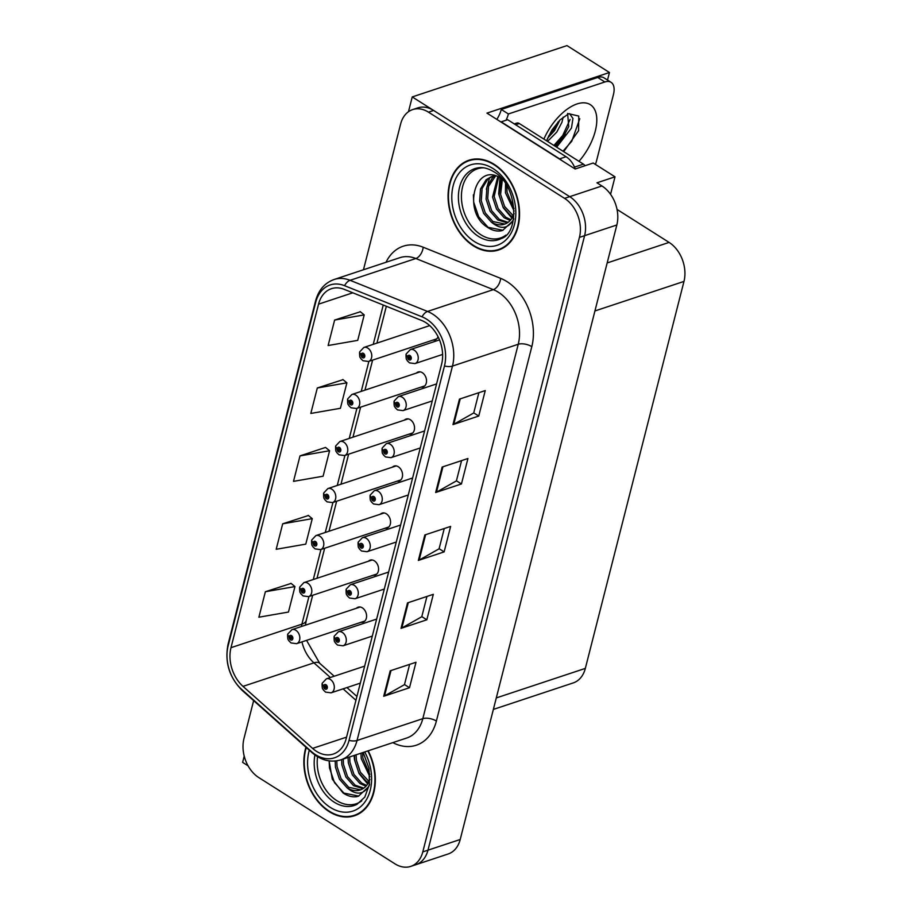 <?xml version="1.0" encoding="UTF-8"?>
<svg xmlns="http://www.w3.org/2000/svg" width="912" height="912" viewBox="0 0 912 912"><rect width="100%" height="100%" fill="white"/><g stroke="black" fill="none" stroke-linecap="round" stroke-linejoin="round"><path stroke-width="1.37" d="M397.039 481.194A7.877 5.711 -108.3 0 0 399.08 481.034A7.877 5.711 -108.3 0 0 402.545 474.525A7.877 5.711 -108.3 0 0 398.339 466.762A7.877 5.711 -108.3 0 0 394.121 466.078A7.877 5.711 -108.3 0 0 392.388 467.161M385.058 528.219A7.877 5.711 -108.3 0 0 387.098 528.071A7.877 5.711 -108.3 0 0 390.553 521.561A7.877 5.711 -108.3 0 0 386.346 513.798A7.877 5.711 -108.3 0 0 382.128 513.103A7.877 5.711 -108.3 0 0 380.407 514.197M409.032 434.158A7.877 5.711 -108.3 0 0 411.073 433.998A7.877 5.711 -108.3 0 0 414.538 427.489A7.877 5.711 -108.3 0 0 410.32 419.725A7.877 5.711 -108.3 0 0 406.114 419.041A7.877 5.711 -108.3 0 0 404.381 420.124M421.025 387.121A7.877 5.711 -108.3 0 0 423.065 386.962A7.877 5.711 -108.3 0 0 426.52 380.452A7.877 5.711 -108.3 0 0 422.313 372.689A7.877 5.711 -108.3 0 0 418.095 372.005A7.877 5.711 -108.3 0 0 416.374 373.099M429.37 325.288A7.877 5.711 -108.3 0 0 428.355 326.063M373.065 575.255A7.877 5.711 -108.3 0 0 375.106 575.096A7.877 5.711 -108.3 0 0 378.571 568.586A7.877 5.711 -108.3 0 0 374.353 560.834A7.877 5.711 -108.3 0 0 370.147 560.139A7.877 5.711 -108.3 0 0 368.414 561.233M361.072 622.292A7.877 5.711 -108.3 0 0 363.113 622.132A7.877 5.711 -108.3 0 0 366.578 615.623A7.877 5.711 -108.3 0 0 362.372 607.859A7.877 5.711 -108.3 0 0 358.154 607.175A7.877 5.711 -108.3 0 0 356.421 608.27M610.561 194.324L615.019 176.825L593.21 163.02L575.164 169.005L486.951 113.122L609.455 72.504L607.517 80.074M253.639 700.621L243.96 738.606A29.549 21.398 -108.3 0 0 258.848 777.617L394.942 863.824A29.549 21.398 -108.3 0 0 410.731 866.4L448.123 853.997A29.549 21.398 -108.3 0 0 460.207 839.496L616.843 224.979A29.549 21.398 -108.3 0 0 601.954 185.968L596.961 182.81L615.019 176.825M460.207 839.496L427.967 850.178A29.549 21.398 -108.3 0 1 415.895 864.69A29.549 21.398 -108.3 0 0 427.967 850.178L584.603 235.672A29.549 21.398 -108.3 0 0 569.715 196.661L412.247 96.923L408.473 111.731M412.247 96.923L566.99 45.6L609.455 72.504M244.222 756.128L242.626 762.364L248.064 765.818M433.006 340.085A7.877 5.711 -108.3 0 0 435.047 339.925A7.877 5.711 -108.3 0 0 438.068 336.722M617.036 209.429L669.089 242.41A29.549 21.398 71.7 0 1 683.977 281.42L585.333 668.393A29.549 21.398 71.7 0 1 573.26 682.906L493.358 709.411M494.201 164.354A47.276 34.234 -108.3 0 0 468.928 160.227A47.276 34.234 -108.3 0 0 448.145 199.283A47.276 34.234 -108.3 0 0 473.419 245.864A47.276 34.234 -108.3 0 0 498.693 249.979A47.276 34.234 -108.3 0 0 519.475 210.923A47.276 34.234 -108.3 0 0 494.201 164.354M471.55 159.52A47.276 34.234 -108.3 0 0 469.566 160.535M305.942 747.236A47.276 34.234 -108.3 0 0 329.209 811.634A47.276 34.234 -108.3 0 0 354.472 815.761A47.276 34.234 -108.3 0 0 368.186 750.804M425.744 322.574A31.521 22.823 71.7 0 1 441.613 364.184L346.184 738.595A31.521 22.823 71.7 0 1 333.302 754.064A31.521 22.823 71.7 0 1 312.599 748.399L243.002 686.371A31.521 22.823 71.7 0 1 230.987 647.68L318.55 304.163A31.521 22.823 71.7 0 1 331.421 288.694A31.521 22.823 71.7 0 1 344.212 289.343L421.675 320.477A31.521 22.823 71.7 0 1 425.744 322.574M426.611 319.177A35.465 25.684 -108.3 0 0 422.039 316.817L344.565 285.684A35.465 25.684 -108.3 0 0 315.689 302.362L228.137 645.867A35.465 25.684 -108.3 0 0 241.657 689.404L311.254 751.431A35.465 25.684 -108.3 0 0 349.034 740.396L444.463 365.986A35.465 25.684 -108.3 0 0 426.611 319.177M410.731 866.4A29.549 21.398 -108.3 0 0 422.803 851.888L427.967 850.178L584.603 235.672A29.549 21.398 -108.3 0 0 569.715 196.661L433.622 110.455A29.549 21.398 -108.3 0 0 417.833 107.878L412.669 109.588A29.549 21.398 -108.3 0 0 400.596 124.1L363.466 269.758M409.636 664.369L404.461 684.661L384.522 695.924A7.877 3.602 -165.7 0 1 383.713 696.278L409.499 687.728L415.997 662.26L390.211 670.81L383.713 696.278M404.495 684.547L409.499 687.728M426.941 596.448L421.777 616.74L401.839 628.003A7.877 3.602 -165.7 0 1 401.029 628.357L426.816 619.807L433.314 594.339L407.516 602.889L401.029 628.357M421.8 616.626L426.816 619.807M478.88 392.684L473.716 412.976L453.777 424.251A7.877 3.602 -165.7 0 1 452.968 424.604L478.754 416.043L485.252 390.575L459.454 399.125L452.968 424.604M473.738 412.874L478.754 416.043M461.575 460.606L456.399 480.898L436.46 492.172A7.877 3.602 -165.7 0 1 435.651 492.514L461.438 483.964L467.936 458.497L442.149 467.047L435.651 492.514M456.433 480.795L461.438 483.964M444.258 528.527L439.082 548.819L419.144 560.093A7.877 3.602 -165.7 0 1 418.346 560.435L444.133 551.885L450.619 526.418L424.832 534.968L418.346 560.435M439.117 548.705L444.133 551.885M422.803 851.888L579.439 237.382A29.549 21.398 -108.3 0 0 564.562 198.371L428.469 112.165A29.549 21.398 -108.3 0 0 412.669 109.588M291.099 583.429L265.369 591.74L258.883 617.207L288.466 612.055L294.964 586.576L290.905 583.27M343.037 379.666L317.308 387.976L310.821 413.444L340.404 408.291L346.902 382.823L342.844 379.506M360.354 311.744L334.624 320.055L328.126 345.523L357.721 340.37L364.207 314.902L360.16 311.585M308.416 515.508L282.686 523.819L276.188 549.286L305.782 544.133L312.269 518.654L308.222 515.348M300.002 455.897L293.504 481.365L323.099 476.212L329.585 450.745L325.527 447.427L300.002 455.897L329.585 450.745M317.308 387.976L346.902 382.823M334.624 320.055L364.207 314.902M282.686 523.819L312.269 518.654M265.369 591.74L294.964 586.576M354.802 815.134A47.276 34.234 -108.3 0 0 357.014 814.758M499.012 249.352A47.276 34.234 -108.3 0 0 501.224 248.987M287.736 634.353A4.925 2.132 12 0 0 287.633 634.604A4.925 2.132 12 0 0 289.229 636.701A2.462 1.778 -108.3 0 0 290.495 639.859A2.462 1.778 -108.3 0 0 292.809 638.867A2.462 1.778 -108.3 0 0 291.566 635.618A2.462 1.778 -108.3 0 0 289.275 636.519L290.324 637.249A0.98 0.718 71.7 0 1 291.772 637.864A0.98 0.718 71.7 0 1 290.814 638.582A0.98 0.718 71.7 0 1 290.312 637.328L289.229 636.701M291.304 636.929L290.324 637.249M289.275 636.519A4.925 2.36 -163.4 0 1 287.782 634.045L291.931 629.656A7.387 5.347 71.7 0 1 295.876 630.306A7.387 5.347 71.7 0 1 299.831 637.579A7.387 5.347 71.7 0 1 296.582 643.678L291.076 642.949L288.933 640.885C288.511 639.198 287.599 641.33 287.633 634.604M291.361 636.975L290.312 637.328M322.21 683.498A4.925 2.132 12 0 0 322.107 683.761A4.925 2.132 12 0 0 323.703 685.858A2.462 1.778 -108.3 0 0 324.968 689.016A2.462 1.778 -108.3 0 0 327.294 688.024A2.462 1.778 -108.3 0 0 326.051 684.775A2.462 1.778 -108.3 0 0 323.749 685.676L324.809 686.405A0.98 0.718 71.7 0 1 326.257 687.01A0.98 0.718 71.7 0 1 325.288 687.739A0.98 0.718 71.7 0 1 324.786 686.474L323.703 685.858M325.778 686.086L324.809 686.405M323.749 685.676A4.925 2.36 -163.4 0 1 322.255 683.191L326.405 678.813A7.387 5.347 71.7 0 1 330.349 679.451A7.387 5.347 71.7 0 1 334.305 686.736A7.387 5.347 71.7 0 1 331.056 692.835L325.55 692.105L323.418 690.042C322.996 688.355 322.073 690.487 322.107 683.761M325.835 686.132L324.786 686.474M299.717 587.317A4.925 2.132 12 0 0 299.626 587.567A4.925 2.132 12 0 0 301.222 589.665A2.462 1.778 -108.3 0 0 302.476 592.823A2.462 1.778 -108.3 0 0 304.802 591.831A2.462 1.778 -108.3 0 0 303.559 588.582A2.462 1.778 -108.3 0 0 301.268 589.483L302.317 590.212A0.98 0.718 71.7 0 1 303.764 590.828A0.98 0.718 71.7 0 1 302.807 591.557A0.98 0.718 71.7 0 1 302.294 590.292L301.222 589.665M303.297 589.893L302.317 590.212M301.268 589.483A4.925 2.36 -163.4 0 1 299.763 587.009L303.913 582.62A7.387 5.347 71.7 0 1 307.868 583.27A7.387 5.347 71.7 0 1 311.813 590.543A7.387 5.347 71.7 0 1 308.564 596.642L303.069 595.924L300.926 593.849C300.504 592.162 299.581 594.293 299.626 587.567M303.354 589.939L302.294 590.292M311.71 540.28A4.925 2.132 12 0 0 311.608 540.542A4.925 2.132 12 0 0 313.204 542.64A2.462 1.778 -108.3 0 0 314.469 545.786A2.462 1.778 -108.3 0 0 316.795 544.795A2.462 1.778 -108.3 0 0 315.552 541.546A2.462 1.778 -108.3 0 0 313.249 542.446L314.309 543.187A0.98 0.718 71.7 0 1 315.757 543.791A0.98 0.718 71.7 0 1 314.788 544.521A0.98 0.718 71.7 0 1 314.287 543.256L313.204 542.64M315.278 542.857L314.309 543.187M313.249 542.446A4.925 2.36 -163.4 0 1 311.756 539.972L315.905 535.583A7.387 5.347 71.7 0 1 319.861 536.233A7.387 5.347 71.7 0 1 323.806 543.506A7.387 5.347 71.7 0 1 320.557 549.617L315.062 548.887L312.919 546.812C312.497 545.125 311.573 547.257 311.608 540.542M315.335 542.902L314.287 543.256M323.703 493.244A4.925 2.132 12 0 0 323.6 493.506A4.925 2.132 12 0 0 325.196 495.604A2.462 1.778 -108.3 0 0 326.462 498.761A2.462 1.778 -108.3 0 0 328.776 497.758A2.462 1.778 -108.3 0 0 327.533 494.509A2.462 1.778 -108.3 0 0 325.242 495.41L326.291 496.151A0.98 0.718 71.7 0 1 327.739 496.755A0.98 0.718 71.7 0 1 326.781 497.485A0.98 0.718 71.7 0 1 326.279 496.219L325.196 495.604M327.271 495.82L326.291 496.151M325.242 495.41A4.925 2.36 -163.4 0 1 323.749 492.936L327.898 488.558A7.387 5.347 71.7 0 1 331.843 489.197A7.387 5.347 71.7 0 1 335.798 496.47A7.387 5.347 71.7 0 1 332.549 502.58L327.043 501.851L324.9 499.787C324.478 498.1 323.566 500.221 323.6 493.506M327.328 495.877L326.279 496.219M334.202 636.462A4.925 2.132 12 0 0 334.1 636.724A4.925 2.132 12 0 0 335.696 638.822A2.462 1.778 -108.3 0 0 336.961 641.98A2.462 1.778 -108.3 0 0 339.275 640.988A2.462 1.778 -108.3 0 0 338.033 637.739A2.462 1.778 -108.3 0 0 335.741 638.639L336.79 639.369A0.98 0.718 71.7 0 1 338.238 639.973A0.98 0.718 71.7 0 1 337.28 640.703A0.98 0.718 71.7 0 1 336.779 639.449L335.696 638.822M337.771 639.05L336.79 639.369M335.741 638.639A4.925 2.36 -163.4 0 1 334.248 636.166L338.398 631.777A7.387 5.347 71.7 0 1 342.342 632.426A7.387 5.347 71.7 0 1 346.298 639.7A7.387 5.347 71.7 0 1 343.049 645.799L337.543 645.069L335.399 643.006C334.978 641.318 334.066 643.45 334.1 636.724M337.828 639.095L336.779 639.449M346.184 589.437A4.925 2.132 12 0 0 346.093 589.688A4.925 2.132 12 0 0 347.677 591.785A2.462 1.778 -108.3 0 0 348.943 594.943A2.462 1.778 -108.3 0 0 351.268 593.951A2.462 1.778 -108.3 0 0 350.026 590.702A2.462 1.778 -108.3 0 0 347.734 591.603L348.783 592.333A0.98 0.718 71.7 0 1 350.231 592.948A0.98 0.718 71.7 0 1 349.273 593.666A0.98 0.718 71.7 0 1 348.76 592.412L347.677 591.785M349.763 592.013L348.783 592.333M347.734 591.603A4.925 2.36 -163.4 0 1 346.229 589.129L350.379 584.74A7.387 5.347 71.7 0 1 354.335 585.39A7.387 5.347 71.7 0 1 358.279 592.663A7.387 5.347 71.7 0 1 355.03 598.762L349.535 598.033L347.392 595.969C346.97 594.282 346.047 596.414 346.093 589.688M349.82 592.059L348.76 592.412M358.177 542.401A4.925 2.132 12 0 0 358.074 542.651A4.925 2.132 12 0 0 359.67 544.749A2.462 1.778 -108.3 0 0 360.935 547.907A2.462 1.778 -108.3 0 0 363.261 546.915A2.462 1.778 -108.3 0 0 362.018 543.666A2.462 1.778 -108.3 0 0 359.716 544.567L360.776 545.296A0.98 0.718 71.7 0 1 362.224 545.912A0.98 0.718 71.7 0 1 361.255 546.641A0.98 0.718 71.7 0 1 360.753 545.376L359.67 544.749M361.745 544.977L360.776 545.296M359.716 544.567A4.925 2.36 -163.4 0 1 358.222 542.093L362.372 537.704A7.387 5.347 71.7 0 1 366.328 538.354A7.387 5.347 71.7 0 1 370.272 545.627A7.387 5.347 71.7 0 1 367.023 551.726L361.517 551.008L359.385 548.933C358.963 547.246 358.04 549.377 358.074 542.651M361.802 545.023L360.753 545.376M370.169 495.364A4.925 2.132 12 0 0 370.067 495.626A4.925 2.132 12 0 0 371.663 497.724A2.462 1.778 -108.3 0 0 372.928 500.87A2.462 1.778 -108.3 0 0 375.242 499.879A2.462 1.778 -108.3 0 0 374 496.63A2.462 1.778 -108.3 0 0 371.708 497.53L372.757 498.26A0.98 0.718 71.7 0 1 374.205 498.875A0.98 0.718 71.7 0 1 373.247 499.605A0.98 0.718 71.7 0 1 372.746 498.34L371.663 497.724M373.738 497.941L372.757 498.26M371.708 497.53A4.925 2.36 -163.4 0 1 370.215 495.056L374.365 490.667A7.387 5.347 71.7 0 1 378.309 491.317A7.387 5.347 71.7 0 1 382.265 498.59A7.387 5.347 71.7 0 1 379.016 504.701L373.51 503.971L371.366 501.896C370.945 500.209 370.033 502.341 370.067 495.626M373.795 497.986L372.746 498.34M546.55 140.79L551.965 129.949L559.968 119.962L568.735 113.715L578.744 116.063L578.607 130.644L563.684 151.643M567.629 113.407L568.723 126.608L563.57 136.378L554.314 145.703M556.639 147.185L571.471 128.068L572.964 118.48L569.533 113.647M547.519 141.406L556.787 132.08L561.94 122.311L563.183 117.101M547.576 138.214L554.519 130.644L559.991 119.928M496.835 119.381A19.699 10.18 122.4 0 0 501.269 109.451L597.725 77.463A19.699 10.18 -57.6 0 1 603.938 77.805L611.063 82.319A19.699 10.18 -57.6 0 1 613.411 94.677L596.528 160.9A19.699 10.18 -57.6 0 1 595.399 164.399M501.269 109.451L508.394 113.966L604.85 81.977A19.699 10.18 -57.6 0 1 611.063 82.319M508.394 113.966A19.699 10.18 -57.6 0 1 506.023 120.247M501.144 122.117A19.699 14.261 -108.3 0 0 501.201 121.855L559.626 158.859A19.699 14.261 71.7 0 1 562.02 160.672M575.21 168.982A19.699 14.261 -108.3 0 0 566.067 156.727L507.642 119.711L501.201 121.855M548.454 136.264L553.664 129.778L558.224 121.752M553.915 145.453L562.704 135.512L570.08 119.461M562.966 151.187L571.756 141.246L579.793 118.708M505.978 235.091A36.446 26.391 71.7 0 1 480.955 234.806A36.446 26.391 71.7 0 1 461.449 194.78A36.446 26.391 71.7 0 1 483.668 167.819M512.692 216.885L510.64 215.642L502.991 206.978L498.989 194.906L501.452 178.604C475.072 160.284 461.905 211.675 487.202 227.111C491.796 230.303 496.402 231.557 501.019 230.861L502.649 230.417L513.046 220.772M494.087 164.776A46.786 33.881 71.7 0 1 519.099 210.866A46.786 33.881 71.7 0 1 498.533 249.512A46.786 33.881 71.7 0 1 473.533 245.431A46.786 33.881 71.7 0 1 448.522 199.352A46.786 33.881 71.7 0 1 469.076 160.694A46.786 33.881 71.7 0 1 494.087 164.776M514.117 211.048L505.442 192.763L505.544 183.665M514.003 208.631L507.049 192.227L506.844 185.74M513.251 215.756L504.598 206.443L500.597 194.37L502.409 179.447M510.173 220.453L504.188 217.774L496.538 209.11L492.537 197.038L497.804 176.677M510.845 219.689L505.795 217.25L498.157 208.586L494.156 196.502L498.647 177.042M507.277 222.87L497.747 219.917L490.097 211.253L486.096 199.181L486.951 186.869L492.583 177.601L494.783 175.948M508.03 222.368L499.354 219.382L491.705 210.718L487.703 198.645L488.558 186.344L495.626 175.913M513.866 218.891C508.337 228.958 500.813 230.006 491.294 222.061L483.645 213.397L479.644 201.313L480.499 189.012L486.13 179.732L491.42 176.643L495.569 175.902M504.895 224.044L492.902 221.525L485.264 212.861L481.262 200.777L482.117 188.476L487.738 179.197L492.241 176.392M491.42 176.643L494.669 175.663M491.294 222.061A24.624 17.83 -108.3 0 0 504.45 224.204A24.624 17.83 -108.3 0 0 514.106 213.545M585.002 165.745A4.925 3.568 -108.3 0 0 583.429 164.149L519.304 123.53A4.925 3.568 -108.3 0 0 516.671 123.097L514.254 123.907M502.979 230.303L488.102 227.316L478.686 216.817L473.704 202.168L473.374 194.803M486.347 189.274L489.63 177.749M511.928 218.196L503.253 207.765L498.693 193.88L500.004 177.737M361.768 800.861A36.446 26.391 71.7 0 1 336.745 800.588A36.446 26.391 71.7 0 1 317.57 756.721M358.769 796.085L343.892 793.098L334.476 782.599L329.494 767.938L329.141 760.882L332.264 779.133L342.98 792.881C347.586 796.073 352.192 797.327 356.797 796.643L358.427 796.199L368.836 786.543M367.832 750.918A46.786 33.881 71.7 0 1 354.323 815.294A46.786 33.881 71.7 0 1 329.312 811.213A46.786 33.881 71.7 0 1 306.284 747.532M369.907 776.819L361.22 758.533L360.958 753.198M369.793 774.402L362.839 758.009L362.566 752.662M368.482 782.656L366.419 781.413L358.781 772.749L354.779 760.676L354.506 755.341M369.041 781.527L360.388 772.213L356.387 760.141L356.113 754.805M365.963 786.235L359.978 783.556L352.328 774.892L348.327 762.82L348.065 757.473M366.635 785.46L361.585 783.02L353.936 774.356L349.934 762.284L349.672 756.937M363.067 788.652L353.525 785.688L345.887 777.035L341.875 764.951L341.612 759.616M363.82 788.139L355.144 785.164L347.495 776.5L343.493 764.416L343.22 759.08M369.656 784.673C364.127 794.728 356.603 795.788 347.084 787.831L339.435 779.167L335.434 767.095L335.194 761.03M360.685 789.826L348.692 787.295L341.042 778.631L337.041 766.559L336.79 760.836M347.084 787.831A24.624 17.83 -108.3 0 0 360.24 789.974A24.624 17.83 -108.3 0 0 369.884 779.327M367.707 783.967L359.032 773.547L354.472 759.65L354.107 755.467M335.684 446.207A4.925 2.132 12 0 0 335.593 446.47A4.925 2.132 12 0 0 337.189 448.567A2.462 1.778 -108.3 0 0 338.443 451.725A2.462 1.778 -108.3 0 0 340.769 450.733A2.462 1.778 -108.3 0 0 339.526 447.473A2.462 1.778 -108.3 0 0 337.235 448.385L338.284 449.114A0.98 0.718 71.7 0 1 339.731 449.719A0.98 0.718 71.7 0 1 338.774 450.448A0.98 0.718 71.7 0 1 338.261 449.183L337.189 448.567M339.264 448.784L338.284 449.114M337.235 448.385A4.925 2.36 -163.4 0 1 335.73 445.9L339.88 441.522A7.387 5.347 71.7 0 1 343.835 442.16A7.387 5.347 71.7 0 1 347.78 449.445A7.387 5.347 71.7 0 1 344.531 455.544L339.036 454.814L336.893 452.751C336.471 451.064 335.548 453.184 335.593 446.47M339.321 448.841L338.261 449.183M347.677 399.171A4.925 2.132 12 0 0 347.575 399.433A4.925 2.132 12 0 0 349.171 401.531A2.462 1.778 -108.3 0 0 350.436 404.689A2.462 1.778 -108.3 0 0 352.762 403.697A2.462 1.778 -108.3 0 0 351.519 400.448A2.462 1.778 -108.3 0 0 349.216 401.348L350.276 402.078A0.98 0.718 71.7 0 1 351.724 402.682A0.98 0.718 71.7 0 1 350.755 403.412A0.98 0.718 71.7 0 1 350.254 402.146L349.171 401.531M351.245 401.759L350.276 402.078M349.216 401.348A4.925 2.36 -163.4 0 1 347.723 398.863L351.872 394.486A7.387 5.347 71.7 0 1 355.828 395.124A7.387 5.347 71.7 0 1 359.773 402.409A7.387 5.347 71.7 0 1 356.524 408.508L351.029 407.778L348.886 405.715C348.464 404.027 347.54 406.159 347.575 399.433M351.302 401.804L350.254 402.146M359.67 352.135A4.925 2.132 12 0 0 359.567 352.397A4.925 2.132 12 0 0 361.163 354.494A2.462 1.778 -108.3 0 0 362.429 357.652A2.462 1.778 -108.3 0 0 364.743 356.66A2.462 1.778 -108.3 0 0 363.5 353.411A2.462 1.778 -108.3 0 0 361.209 354.312L362.258 355.042A0.98 0.718 71.7 0 1 363.706 355.657A0.98 0.718 71.7 0 1 362.748 356.375A0.98 0.718 71.7 0 1 362.246 355.121L361.163 354.494M363.238 354.722L362.258 355.042M361.209 354.312A4.925 2.36 -163.4 0 1 359.716 351.838L363.865 347.449A7.387 5.347 71.7 0 1 367.81 348.099A7.387 5.347 71.7 0 1 371.765 355.372A7.387 5.347 71.7 0 1 368.516 361.471L363.01 360.742L360.867 358.678C360.445 356.991 359.533 359.123 359.567 352.397M363.295 354.768L362.246 355.121M382.151 448.328A4.925 2.132 12 0 0 382.06 448.59A4.925 2.132 12 0 0 383.656 450.688A2.462 1.778 -108.3 0 0 384.91 453.845A2.462 1.778 -108.3 0 0 387.235 452.842A2.462 1.778 -108.3 0 0 385.993 449.593A2.462 1.778 -108.3 0 0 383.701 450.494L384.75 451.235A0.98 0.718 71.7 0 1 386.198 451.839A0.98 0.718 71.7 0 1 385.24 452.569A0.98 0.718 71.7 0 1 384.727 451.303L383.656 450.688M385.73 450.904L384.75 451.235M383.701 450.494A4.925 2.36 -163.4 0 1 382.196 448.02L386.346 443.642A7.387 5.347 71.7 0 1 390.302 444.281A7.387 5.347 71.7 0 1 394.246 451.554A7.387 5.347 71.7 0 1 390.997 457.664L385.502 456.935L383.359 454.871C382.937 453.184 382.014 455.305 382.06 448.59M385.787 450.961L384.727 451.303M394.144 401.291A4.925 2.132 12 0 0 394.041 401.554A4.925 2.132 12 0 0 395.637 403.651A2.462 1.778 -108.3 0 0 396.902 406.809A2.462 1.778 -108.3 0 0 399.228 405.817A2.462 1.778 -108.3 0 0 397.985 402.557A2.462 1.778 -108.3 0 0 395.683 403.469L396.743 404.198A0.98 0.718 71.7 0 1 398.191 404.803A0.98 0.718 71.7 0 1 397.222 405.532A0.98 0.718 71.7 0 1 396.72 404.267L395.637 403.651M397.712 403.868L396.743 404.198M395.683 403.469A4.925 2.36 -163.4 0 1 394.189 400.984L398.339 396.606A7.387 5.347 71.7 0 1 402.295 397.244A7.387 5.347 71.7 0 1 406.239 404.529A7.387 5.347 71.7 0 1 402.99 410.628L397.484 409.898L395.352 407.835C394.93 406.148 394.007 408.268 394.041 401.554M397.769 403.925L396.72 404.267M406.136 354.255A4.925 2.132 12 0 0 406.034 354.517A4.925 2.132 12 0 0 407.63 356.615A2.462 1.778 -108.3 0 0 408.895 359.773A2.462 1.778 -108.3 0 0 411.209 358.781A2.462 1.778 -108.3 0 0 409.967 355.532A2.462 1.778 -108.3 0 0 407.675 356.432L408.724 357.162A0.98 0.718 71.7 0 1 410.172 357.766A0.98 0.718 71.7 0 1 409.214 358.496A0.98 0.718 71.7 0 1 408.713 357.23L407.63 356.615M409.705 356.843L408.724 357.162M407.675 356.432A4.925 2.36 -163.4 0 1 406.182 353.947L410.332 349.57A7.387 5.347 71.7 0 1 414.276 350.208A7.387 5.347 71.7 0 1 418.232 357.493A7.387 5.347 71.7 0 1 414.983 363.592L409.477 362.862L407.333 360.799C406.912 359.111 406 361.232 406.034 354.517M409.762 356.888L408.713 357.23M601.954 185.968L564.562 198.371M616.843 224.979L579.439 237.382M585.333 668.393L496.288 697.931M683.977 281.42L594.92 310.958M669.089 242.41L607.164 262.952M386.004 262.291A49.248 35.671 71.7 0 1 423.179 247.22L500.654 278.354A49.248 35.671 71.7 0 1 531.81 346.651L436.381 721.061A9.85 4.503 14.3 0 0 422.803 718.679L518.244 344.269A39.398 28.534 -108.3 0 0 498.397 292.262A39.398 28.534 -108.3 0 0 493.312 289.64L415.838 258.506A39.398 28.534 -108.3 0 0 399.866 257.686L334.1 279.505A39.398 28.534 71.7 0 1 350.083 280.315A9.85 5.791 111.9 0 0 344.565 285.684M436.381 721.061A49.248 35.671 71.7 0 1 392.844 742.619M406.706 738.025A39.398 28.534 -108.3 0 0 422.803 718.679L357.037 740.487A39.398 28.534 71.7 0 1 340.94 759.833L406.706 738.025M423.179 247.22A9.85 5.791 -68.1 0 1 415.838 258.506L350.083 280.315L427.546 311.448A39.398 28.534 71.7 0 1 432.63 314.07A39.398 28.534 71.7 0 1 452.477 366.077A9.85 4.503 -165.7 0 1 444.463 365.986M422.039 316.817A9.85 5.791 111.9 0 1 427.546 311.448L493.312 289.64A9.85 5.791 -68.1 0 0 500.654 278.354M334.1 279.505C324.718 282.925 318.55 290.062 315.586 300.926A9.85 4.503 14.3 0 0 315.689 302.362M228.137 645.867A9.85 4.503 -165.7 0 1 228.023 644.442C224.58 662.215 229.334 677.57 242.284 690.498L311.881 752.525C321.058 760.403 330.748 762.831 340.94 759.833M241.657 689.404A9.85 4.229 131.7 0 0 242.284 690.498M311.254 751.431A9.85 4.229 131.7 0 0 311.881 752.525M349.034 740.396A9.85 4.503 14.3 0 0 357.037 740.487L452.477 366.077L518.244 344.269A9.85 4.503 14.3 0 1 531.81 346.651M428.469 112.165L433.622 110.455M230.987 647.68L301.906 624.161A31.521 22.823 -108.3 0 0 301.405 626.521M301.952 641.9A31.521 22.823 -108.3 0 0 313.933 662.853L330.372 677.502M243.002 686.371L313.933 662.853A17.727 7.615 -48.3 0 1 319.667 663.252L334.214 676.225M312.599 748.399L346.549 737.135M343.094 688.845L355.942 700.291M318.55 304.163L352.807 292.798M383.245 305.03L373.236 344.348M368.893 361.346L361.243 391.373M356.911 408.382L349.25 438.41M344.918 455.419L337.269 485.446M332.926 502.455L325.276 532.483M320.944 549.48L313.283 579.519M308.951 596.516L301.906 624.161A17.727 8.105 14.3 0 0 306.261 620.411L305.417 625.187M419.144 560.093L425.619 534.706M436.46 492.172L442.936 466.784M453.777 424.251L460.241 398.863M401.839 628.003L408.302 602.627M384.522 695.924L390.997 670.548M543.883 139.103A41.963 21.671 -57.6 0 1 580.716 103.033A41.963 21.671 -57.6 0 1 595.297 130.997A41.963 21.671 -57.6 0 1 578.983 161.333M555.374 146.376A22.264 11.503 122.4 0 0 565.223 133.859M566.067 156.727L559.626 158.859M597.725 77.463L604.85 81.977M478.481 236.425A37.46 27.121 71.7 0 1 458.394 197.608A37.46 27.121 71.7 0 1 477.728 167.888C482.596 166.953 487.92 168.218 493.7 171.695C517.674 184.452 520 233.107 501.167 238.591A37.46 27.121 71.7 0 1 478.481 236.425M493.118 168.595A42.351 30.677 71.7 0 1 514.448 224.512A42.351 30.677 71.7 0 1 474.502 241.612A42.351 30.677 71.7 0 1 453.173 185.695A42.351 30.677 71.7 0 1 493.118 168.595M519.304 123.53L515.611 124.762M583.429 164.149L574.492 167.113M363.181 752.457L368.984 768.292L369.428 784.343L364.811 797.088L356.957 804.361A37.46 27.121 71.7 0 1 334.259 802.207A37.46 27.121 71.7 0 1 314.914 754.965M364.709 751.955A42.351 30.677 71.7 0 1 366.054 800.303A42.351 30.677 71.7 0 1 330.292 807.394A42.351 30.677 71.7 0 1 309.293 750.223M315.586 300.926L228.023 644.442M386.335 306.272L376.941 343.106M372.609 360.115L364.96 390.142M360.616 407.151L352.967 437.179M348.635 454.187L340.974 484.215M336.642 501.224L328.993 531.251M324.649 548.249L317 578.288M312.668 595.285L306.261 620.411M306.569 640.372L319.667 663.252M346.948 687.568L356.923 696.46M364.846 621.038L296.582 643.678M360.194 607.016L291.931 629.656M360.32 683.134L331.056 692.835M364.652 666.125L326.405 678.813M376.838 574.013L308.564 596.642M372.187 559.979L303.913 582.62M388.82 526.976L320.557 549.617M384.169 512.954L315.905 535.583M400.813 479.94L332.549 502.58M396.161 465.918L327.898 488.558M372.313 636.097L343.049 645.799M376.645 619.088L338.398 631.777M384.294 589.061L355.03 598.762M388.626 572.063L350.379 584.74M396.287 542.024L367.023 551.726M400.619 525.027L362.372 537.704M408.28 494.988L379.016 504.701M412.612 477.991L374.365 490.667M498.533 249.512L503.219 247.961M469.076 160.694L473.761 159.144M354.323 815.294L358.997 813.743M412.805 432.904L344.531 455.544M408.154 418.882L339.88 441.522M424.787 385.867L356.524 408.508M420.136 371.845L351.872 394.486M436.78 338.831L368.516 361.471M429.723 325.607L363.865 347.449M420.261 447.963L390.997 457.664M424.593 430.954L386.346 443.642M432.254 400.927L402.99 410.628M436.586 383.918L398.339 396.606M442.628 354.426L414.983 363.592M439.504 339.891L410.332 349.57"/></g></svg>
